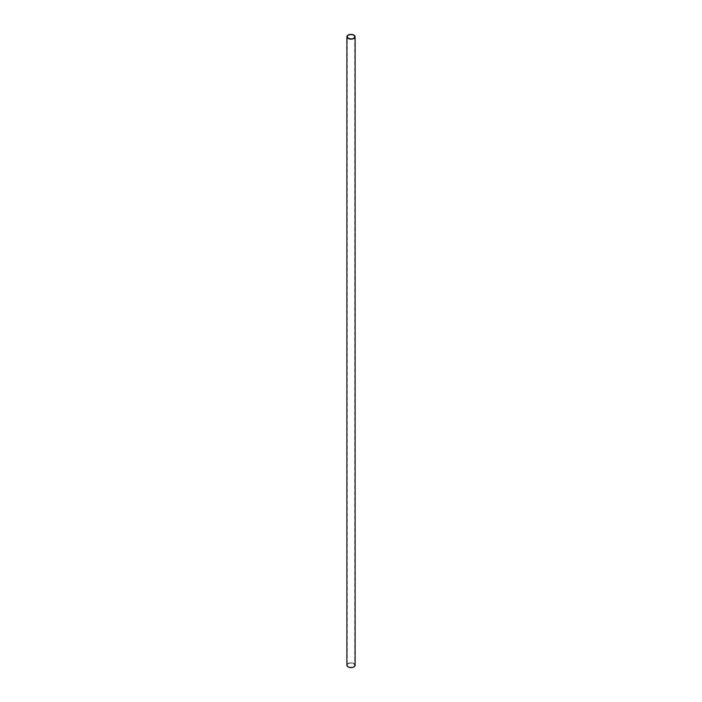 <?xml version="1.0" encoding="UTF-8"?>
<svg xmlns="http://www.w3.org/2000/svg" width="702" height="702" viewBox="0 0 702 702"><rect width="100%" height="100%" fill="white"/><g stroke="black" fill="none" stroke-linecap="round" stroke-linejoin="round"><path stroke-width="0.53" stroke-dasharray="3.51 2.63" d="M348.297 38.32A3.782 2.185 0 0 0 348.324 38.338A3.782 2.185 0 0 0 353.694 38.329M353.676 663.662A3.782 2.185 180 0 1 354.782 665.206A3.782 2.185 180 0 1 352.448 667.225A3.782 2.185 180 0 1 348.324 666.751A3.782 2.185 180 0 1 347.218 665.206A3.782 2.185 180 0 1 349.552 663.188A3.782 2.185 180 0 1 353.676 663.662M348.297 666.795A3.826 2.211 0 0 0 353.703 666.795A3.826 2.211 0 0 0 353.703 663.68A3.826 2.211 0 0 0 348.297 663.68A3.826 2.211 0 0 0 348.297 666.795M348.122 666.9A4.063 2.352 180 0 1 348.122 663.574A4.063 2.352 180 0 1 353.878 663.574A4.063 2.352 180 0 1 353.887 666.891M355.107 665.206A4.107 2.369 0 0 0 353.905 663.53A4.107 2.369 0 0 0 349.429 663.013A4.107 2.369 0 0 0 346.893 665.206M348.113 35.109A4.107 2.369 180 0 1 353.905 35.118M354.782 36.794L354.782 665.206L353.685 663.68C350.342 662.565 348.192 663.074 347.218 665.206L347.218 36.794"/><path stroke-width="1.05" d="M353.703 35.205A3.826 2.211 180 0 1 353.703 38.32A3.826 2.211 180 0 1 348.297 38.32A3.826 2.211 180 0 1 348.297 35.205A3.826 2.211 180 0 1 353.703 35.205M353.694 38.329A3.782 2.185 0 0 0 354.782 36.794A3.782 2.185 0 0 0 353.676 35.249A3.782 2.185 0 0 0 349.552 34.775A3.782 2.185 0 0 0 347.218 36.794A3.782 2.185 0 0 0 348.297 38.32M353.887 666.891A4.063 2.352 180 0 1 348.122 666.9A4.107 2.369 0 0 0 352.571 667.4A4.107 2.369 0 0 0 355.107 665.206L355.107 36.794L353.896 35.1A4.063 2.352 0 0 0 348.122 35.1A4.063 2.352 0 0 0 348.122 38.426A4.063 2.352 0 0 0 353.878 38.426A4.063 2.352 0 0 0 353.878 35.1A4.107 2.369 180 0 1 355.107 36.794A4.107 2.369 180 0 1 352.571 38.987A4.107 2.369 180 0 1 348.095 38.47A4.107 2.369 180 0 1 346.893 36.794A4.107 2.369 180 0 1 348.113 35.109M346.893 665.206A4.107 2.369 0 0 0 348.095 666.882L346.893 665.206L346.893 36.794C347.964 34.451 350.298 33.88 353.896 35.1M354.782 36.794C353.808 38.926 351.658 39.435 348.315 38.32L347.218 36.794M355.107 665.206C354.036 667.549 351.702 668.12 348.104 666.9"/></g></svg>
